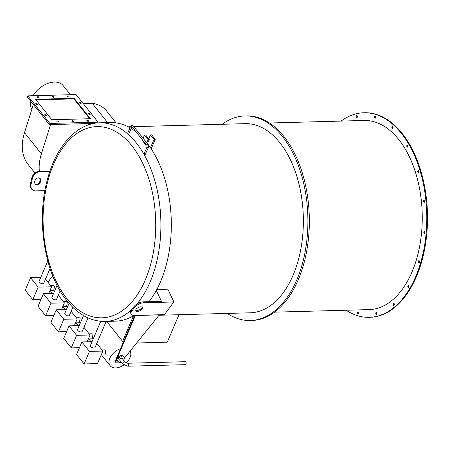 <?xml version="1.0" encoding="UTF-8"?>
<svg xmlns="http://www.w3.org/2000/svg" width="450" height="450" viewBox="0 0 450 450"><rect width="100%" height="100%" fill="white"/><g stroke="black" fill="none" stroke-linecap="round" stroke-linejoin="round"><path stroke-width="0.67" d="M70.408 94.719L63.056 85.506A19.648 12.533 141.4 0 0 54.388 82.08A19.648 12.533 141.4 0 0 33.069 95.721M30.797 101.34A19.648 12.533 141.4 0 0 31.843 109.322M53.674 97.358A0.889 0.444 23.1 0 0 54.068 97.172A0.889 0.444 23.1 0 0 53.736 96.587A0.889 0.444 23.1 0 0 52.819 96.283A0.889 0.444 23.1 0 0 52.431 96.474A0.889 0.444 23.1 0 0 52.762 97.054A0.889 0.444 23.1 0 0 53.674 97.358M68.653 96.953A0.889 0.444 23.1 0 0 69.047 96.767A0.889 0.444 23.1 0 0 68.715 96.188A0.889 0.444 23.1 0 0 67.798 95.884A0.889 0.444 23.1 0 0 67.41 96.069A0.889 0.444 23.1 0 0 67.742 96.654A0.889 0.444 23.1 0 0 68.653 96.953M80.882 103.376A0.889 0.444 23.1 0 0 81.27 103.191A0.889 0.444 23.1 0 0 80.938 102.606A0.889 0.444 23.1 0 0 80.027 102.302A0.889 0.444 23.1 0 0 79.633 102.487A0.889 0.444 23.1 0 0 79.965 103.073A0.889 0.444 23.1 0 0 80.882 103.376M89.786 114.531A0.889 0.444 23.1 0 0 90.174 114.345A0.889 0.444 23.1 0 0 89.843 113.766A0.889 0.444 23.1 0 0 88.931 113.462A0.889 0.444 23.1 0 0 88.538 113.647A0.889 0.444 23.1 0 0 88.869 114.233A0.889 0.444 23.1 0 0 89.786 114.531M88.104 121.326A0.889 0.444 23.1 0 0 88.498 121.14A0.889 0.444 23.1 0 0 88.166 120.555A0.889 0.444 23.1 0 0 87.249 120.257A0.889 0.444 23.1 0 0 86.861 120.442A0.889 0.444 23.1 0 0 87.193 121.022A0.889 0.444 23.1 0 0 88.104 121.326M73.125 121.725A0.889 0.444 23.1 0 0 73.519 121.539A0.889 0.444 23.1 0 0 73.187 120.96A0.889 0.444 23.1 0 0 72.27 120.656A0.889 0.444 23.1 0 0 71.882 120.842A0.889 0.444 23.1 0 0 72.214 121.427A0.889 0.444 23.1 0 0 73.125 121.725M58.146 122.13A0.889 0.444 23.1 0 0 58.534 121.944A0.889 0.444 23.1 0 0 58.202 121.359A0.889 0.444 23.1 0 0 57.291 121.056A0.889 0.444 23.1 0 0 56.897 121.247A0.889 0.444 23.1 0 0 57.229 121.826A0.889 0.444 23.1 0 0 58.146 122.13M37.012 104.552A0.889 0.444 23.1 0 0 37.406 104.366A0.889 0.444 23.1 0 0 37.074 103.781A0.889 0.444 23.1 0 0 36.157 103.478A0.889 0.444 23.1 0 0 35.769 103.663A0.889 0.444 23.1 0 0 36.101 104.248A0.889 0.444 23.1 0 0 37.012 104.552M38.694 97.757A0.889 0.444 23.1 0 0 39.083 97.571A0.889 0.444 23.1 0 0 38.751 96.992A0.889 0.444 23.1 0 0 37.839 96.688A0.889 0.444 23.1 0 0 37.446 96.874A0.889 0.444 23.1 0 0 37.777 97.453A0.889 0.444 23.1 0 0 38.694 97.757M45.922 115.712A0.889 0.444 23.1 0 0 46.311 115.521A0.889 0.444 23.1 0 0 45.979 114.941A0.889 0.444 23.1 0 0 45.068 114.638A0.889 0.444 23.1 0 0 44.674 114.823A0.889 0.444 23.1 0 0 45.006 115.408A0.889 0.444 23.1 0 0 45.922 115.712M39.358 171.248A62.094 39.6 -38.6 0 1 41.389 153.833L50.574 124.594M34.942 173.014L28.198 164.559A62.094 39.6 -38.6 0 1 24.503 132.677L33.345 104.529M88.791 123.57L88.194 124.965M83.188 103.511L92.194 103.269L107.623 122.603M92.194 103.269A45.377 28.935 -38.6 0 1 106.498 110.869L116.094 122.884M27.878 95.861L49.894 123.446L98.072 122.153L76.056 94.567L27.878 95.861L27.371 97.043L49.387 124.627L93.904 123.435M49.894 123.446L49.387 124.627M98.072 122.153L97.746 122.918M74.109 98.269L35.516 99.304L51.834 119.745L90.427 118.71L74.109 98.269L73.856 98.859L35.977 99.877M89.719 118.727L73.856 98.859M122.591 341.364L133.436 315.939M178.982 314.719L167.271 342.169L136.648 342.99M127.935 133.346C127.429 133.594 127.693 133.819 128.734 134.032L131.929 126.754A0.743 0.354 -158 0 1 131.608 126.906A0.743 0.354 -158 0 1 130.843 126.664A0.743 0.354 -158 0 1 130.556 126.197L127.62 133.47M144.428 153.675C143.865 154.063 144.073 154.429 145.052 154.778L148.449 147.426L148.14 144.596L133.054 125.691A0.743 0.472 -38.6 0 0 131.895 126.619L131.946 126.596M39.476 178.059A3.707 2.756 -55.4 0 1 39.667 181.856A3.707 2.756 -55.4 0 1 36.298 184.281A3.707 2.756 -55.4 0 1 35.314 184.101M38.492 177.874A3.707 2.756 -55.4 0 1 39.825 178.251A3.707 2.756 -55.4 0 1 40.438 182.07A3.707 2.756 -55.4 0 1 36.951 184.731A3.707 2.756 -55.4 0 1 35.617 184.359A3.707 2.756 -55.4 0 1 35.004 180.54A3.707 2.756 -55.4 0 1 38.492 177.874M137.498 311.366A3.707 1.794 154.7 0 0 141.244 309.943A3.707 1.794 154.7 0 0 142.537 307.519A3.707 1.794 154.7 0 0 140.873 306.838A3.707 1.794 154.7 0 0 137.132 308.256A3.707 1.794 154.7 0 0 135.832 310.686A3.707 1.794 154.7 0 0 137.498 311.366M135.759 310.146A3.707 1.794 154.7 0 0 137.059 310.427A3.707 1.794 154.7 0 0 142.178 307.114M47.779 260.933L39.122 281.227A2.52 1.254 23.1 0 0 40.061 282.876A2.52 1.254 23.1 0 0 42.649 283.736A2.52 1.254 23.1 0 0 43.757 283.207L50.051 268.459M57.06 285.306L51.947 297.298A2.52 1.254 23.1 0 0 52.886 298.946A2.52 1.254 23.1 0 0 55.479 299.801A2.52 1.254 23.1 0 0 56.582 299.272L60.154 290.908M69.058 303.322L64.772 313.363A2.52 1.254 23.1 0 0 65.711 315.011A2.52 1.254 23.1 0 0 68.304 315.872A2.52 1.254 23.1 0 0 69.407 315.343L72.832 307.322M83.509 315.579L77.597 329.434A2.52 1.254 23.1 0 0 78.536 331.082A2.52 1.254 23.1 0 0 81.129 331.942A2.52 1.254 23.1 0 0 82.232 331.414L87.998 317.908M49.888 290.711L53.752 290.61L54.517 286.076L53.527 285.57L50.67 285.649M62.713 306.782L66.578 306.681L67.343 302.147L66.352 301.641L63.495 301.719M75.538 322.853L79.403 322.746L80.168 318.218L79.177 317.711L76.32 317.784M88.363 338.918L92.228 338.816L92.992 334.282L92.002 333.782L89.145 333.855M100.744 321.306L90.422 345.504A2.52 1.254 23.1 0 0 91.361 347.152A2.52 1.254 23.1 0 0 93.954 348.007A2.52 1.254 23.1 0 0 95.057 347.479L106.177 321.418M101.188 354.988L105.052 354.887L105.817 350.353L104.828 349.847L101.97 349.926M127.749 366.21L185.276 364.669A1.485 0.872 -91.5 0 0 186.075 363.645A1.485 0.872 -91.5 0 0 185.743 362.002A1.485 0.872 -91.5 0 0 185.197 361.704L127.671 363.246L125.044 362.087A1.485 0.945 -38.6 0 0 124.391 361.828A1.485 0.945 -38.6 0 0 122.687 363.043A1.485 0.945 -38.6 0 0 122.726 363.932L127.749 366.21A1.485 0.872 -91.5 0 0 128.424 365.625A1.485 0.872 -91.5 0 0 128.216 363.549A1.485 0.872 -91.5 0 0 127.671 363.246M122.726 363.932L119.88 360.366A1.485 0.945 -38.6 0 1 120.082 359.061A1.485 0.945 -38.6 0 1 121.545 358.256A1.485 0.945 -38.6 0 1 122.198 358.515L125.044 362.087M419.361 262.536A1.041 0.613 88.5 0 1 419.344 262.519A1.041 0.613 88.5 0 1 419.316 260.859M418.624 262.536A1.041 0.613 -91.5 0 0 419.006 262.744A1.041 0.613 -91.5 0 0 419.563 262.029A1.041 0.613 -91.5 0 0 419.332 260.882A1.041 0.613 -91.5 0 0 418.95 260.668A1.041 0.613 -91.5 0 0 418.393 261.388A1.041 0.613 -91.5 0 0 418.624 262.536M408.78 287.342A1.041 0.613 88.5 0 1 408.763 287.325A1.041 0.613 88.5 0 1 408.735 285.666M408.043 287.342A1.041 0.613 -91.5 0 0 408.426 287.556A1.041 0.613 -91.5 0 0 408.983 286.836A1.041 0.613 -91.5 0 0 408.752 285.688A1.041 0.613 -91.5 0 0 408.369 285.48A1.041 0.613 -91.5 0 0 407.812 286.194A1.041 0.613 -91.5 0 0 408.043 287.342M394.104 305.156A1.041 0.613 88.5 0 1 394.088 305.134A1.041 0.613 88.5 0 1 394.059 303.48M393.368 305.156A1.041 0.613 -91.5 0 0 393.75 305.364A1.041 0.613 -91.5 0 0 394.307 304.65A1.041 0.613 -91.5 0 0 394.071 303.497A1.041 0.613 -91.5 0 0 393.694 303.289A1.041 0.613 -91.5 0 0 393.131 304.003A1.041 0.613 -91.5 0 0 393.368 305.156M376.762 314.229A1.041 0.613 88.5 0 1 376.746 314.207A1.041 0.613 88.5 0 1 376.718 312.548M376.031 314.229A1.041 0.613 -91.5 0 0 376.408 314.438A1.041 0.613 -91.5 0 0 376.971 313.718A1.041 0.613 -91.5 0 0 376.734 312.57A1.041 0.613 -91.5 0 0 376.352 312.362A1.041 0.613 -91.5 0 0 375.795 313.076A1.041 0.613 -91.5 0 0 376.031 314.229M358.464 313.673A1.041 0.613 88.5 0 1 358.447 313.65A1.041 0.613 88.5 0 1 358.419 311.996M357.728 313.673A1.041 0.613 -91.5 0 0 358.11 313.881A1.041 0.613 -91.5 0 0 358.667 313.166A1.041 0.613 -91.5 0 0 358.436 312.013A1.041 0.613 -91.5 0 0 358.054 311.805A1.041 0.613 -91.5 0 0 357.497 312.519A1.041 0.613 -91.5 0 0 357.728 313.673M357.092 117.523A1.041 0.613 88.5 0 1 357.075 117.506A1.041 0.613 88.5 0 1 357.047 115.847M356.355 117.523A1.041 0.613 -91.5 0 0 356.738 117.731A1.041 0.613 -91.5 0 0 357.294 117.017A1.041 0.613 -91.5 0 0 357.064 115.864A1.041 0.613 -91.5 0 0 356.681 115.656A1.041 0.613 -91.5 0 0 356.124 116.37A1.041 0.613 -91.5 0 0 356.355 117.523M375.39 118.08A1.041 0.613 88.5 0 1 375.373 118.058A1.041 0.613 88.5 0 1 375.345 116.404A1.041 0.613 -91.5 0 0 374.985 116.212A1.041 0.613 -91.5 0 0 374.423 116.927A1.041 0.613 -91.5 0 0 374.659 118.08A1.041 0.613 -91.5 0 0 375.036 118.288A1.041 0.613 -91.5 0 0 375.598 117.574A1.041 0.613 -91.5 0 0 375.362 116.421M392.867 128.205A1.041 0.613 88.5 0 1 392.85 128.188A1.041 0.613 88.5 0 1 392.822 126.529M392.13 128.205A1.041 0.613 -91.5 0 0 392.512 128.419A1.041 0.613 -91.5 0 0 393.069 127.699A1.041 0.613 -91.5 0 0 392.833 126.551A1.041 0.613 -91.5 0 0 392.456 126.343A1.041 0.613 -91.5 0 0 391.894 127.058A1.041 0.613 -91.5 0 0 392.13 128.205M424.811 233.162A1.041 0.613 88.5 0 1 424.794 233.145A1.041 0.613 88.5 0 1 424.766 231.486A1.041 0.613 -91.5 0 0 424.401 231.294A1.041 0.613 -91.5 0 0 423.838 232.014A1.041 0.613 -91.5 0 0 424.074 233.162A1.041 0.613 -91.5 0 0 424.457 233.37A1.041 0.613 -91.5 0 0 425.014 232.656A1.041 0.613 -91.5 0 0 424.783 231.502M424.592 202.095A1.041 0.613 88.5 0 1 424.575 202.078A1.041 0.613 88.5 0 1 424.547 200.419M423.855 202.095A1.041 0.613 -91.5 0 0 424.238 202.303A1.041 0.613 -91.5 0 0 424.794 201.589A1.041 0.613 -91.5 0 0 424.564 200.436A1.041 0.613 -91.5 0 0 424.181 200.227A1.041 0.613 -91.5 0 0 423.624 200.947A1.041 0.613 -91.5 0 0 423.855 202.095M418.731 172.378A1.041 0.613 88.5 0 1 418.714 172.356A1.041 0.613 88.5 0 1 418.686 170.702M417.994 172.378A1.041 0.613 -91.5 0 0 418.376 172.586A1.041 0.613 -91.5 0 0 418.933 171.872A1.041 0.613 -91.5 0 0 418.702 170.719A1.041 0.613 -91.5 0 0 418.32 170.511A1.041 0.613 -91.5 0 0 417.763 171.225A1.041 0.613 -91.5 0 0 417.994 172.378M407.796 146.919A1.041 0.613 88.5 0 1 407.779 146.897A1.041 0.613 88.5 0 1 407.751 145.243M407.064 146.919A1.041 0.613 -91.5 0 0 407.441 147.127A1.041 0.613 -91.5 0 0 408.004 146.413A1.041 0.613 -91.5 0 0 407.767 145.26A1.041 0.613 -91.5 0 0 407.385 145.052A1.041 0.613 -91.5 0 0 406.828 145.766A1.041 0.613 -91.5 0 0 407.064 146.919M227.267 313.419A102.319 60.21 -91.5 0 0 250.397 320.518A102.319 60.21 -91.5 0 0 305.471 249.947A102.319 60.21 -91.5 0 0 282.493 136.564A102.319 60.21 -91.5 0 0 244.912 115.954A102.319 60.21 -91.5 0 0 222.199 124.273M250.397 320.518L251.837 320.479A102.319 60.21 -91.5 0 0 306.911 249.907A102.319 60.21 -91.5 0 0 283.928 136.524A102.319 60.21 -91.5 0 0 246.352 115.914L244.912 115.954M274.556 312.154L369.079 309.617A94.607 55.676 -91.5 0 0 420.002 244.367A94.607 55.676 -91.5 0 0 398.756 139.534A94.607 55.676 -91.5 0 0 364.011 120.471L269.483 123.008M346.157 310.236A102.319 60.21 -91.5 0 0 369.287 317.329A102.319 60.21 -91.5 0 0 424.361 246.757A102.319 60.21 -91.5 0 0 401.383 133.374A102.319 60.21 -91.5 0 0 363.803 112.764A102.319 60.21 -91.5 0 0 341.089 121.089M369.287 317.329L370.007 317.306A102.319 60.21 -91.5 0 0 425.081 246.741A102.319 60.21 -91.5 0 0 402.098 133.358A102.319 60.21 -91.5 0 0 364.522 112.748L363.803 112.764M52.83 276.019A12.454 7.942 141.4 0 0 48.319 282.707M123.834 364.956A12.454 7.942 -38.6 0 1 115.672 367.92A12.454 7.942 -38.6 0 1 110.177 365.743A12.454 7.942 -38.6 0 1 110.767 356.456A12.454 7.942 -38.6 0 1 120.555 348.694L134.651 315.636A94.607 55.676 -91.5 0 0 135.36 315.517L159.328 314.876L124.695 357.801M159.024 315.253L250.194 312.806A94.607 55.676 -91.5 0 0 301.112 247.556A94.607 55.676 -91.5 0 0 279.866 142.718A94.607 55.676 -91.5 0 0 245.121 123.66L133.813 126.647M136.198 132.007A99.354 58.466 -91.5 0 0 131.214 128.526M129.926 127.761A99.354 58.466 -91.5 0 0 110.166 122.535L99.737 122.811A99.354 58.466 88.5 0 1 136.226 142.824A99.354 58.466 88.5 0 1 136.963 303.981M146.475 144.889L145.749 144.906A99.354 58.466 -91.5 0 0 143.989 142.616A99.354 58.466 -91.5 0 0 142.183 140.445L142.442 139.838M132.171 309.105A99.354 58.466 88.5 0 1 105.064 321.446L115.492 321.165A99.354 58.466 -91.5 0 0 134.049 315.444M149.029 301.669A99.354 58.466 -91.5 0 0 147.487 143.612M150.986 148.511L151.324 148.506L155.233 139.331L151.672 134.871L150.474 134.899L148.764 138.898M173.874 301.956L143.91 302.76A7.414 3.589 154.7 0 0 134.544 307.451L134.1 306.512L131.4 310.134L131.844 311.074A7.414 3.589 154.7 0 0 131.136 314.077A7.414 3.589 154.7 0 0 134.46 315.444L164.424 314.64L173.874 301.956L167.85 289.198L156.836 289.496M134.1 306.512A7.414 3.589 -25.3 0 1 143.471 301.821L161.449 301.337L156.313 290.464M130.174 351.011A12.454 7.942 -38.6 0 1 126.287 362.936M135.36 315.517L115.453 362.188L118.592 362.104M123.626 360.309L124.774 357.615L121.793 355.095L118.069 356.884L116.612 360.298L119.593 362.818L121.219 362.042M120.555 348.694L115.026 361.648L115.453 362.188M124.774 357.615L121.793 355.095M122.507 355.989L118.783 357.778L118.069 356.884M118.783 357.778L117.326 361.192M84.094 363.96L89.449 351.411L81.894 341.949L76.539 354.499L84.094 363.96L97.515 363.6L102.87 351.051L96.784 343.434M81.894 341.949L92.053 341.679M89.449 351.411L102.87 351.051M71.269 347.889L76.618 335.346L69.069 325.884L63.714 338.428L71.269 347.889L79.453 347.67M69.069 325.884L79.228 325.609M87.131 341.809L90.045 334.986L83.959 327.364M76.618 335.346L90.045 334.986M58.444 331.824L63.793 319.275L56.244 309.814L50.889 322.358L58.444 331.824L66.628 331.605M56.244 309.814L66.403 309.538M74.306 325.744L77.22 318.915L71.134 311.293M63.793 319.275L77.22 318.915M45.619 315.754L50.968 303.204L43.419 293.743L38.064 306.293L45.619 315.754L53.803 315.534M43.419 293.743L53.578 293.473M61.481 309.673L64.395 302.844L58.309 295.228M50.968 303.204L64.395 302.844M32.794 299.683L38.143 287.139L30.594 277.673L25.239 290.222L32.794 299.683L40.978 299.464M30.594 277.673L40.753 277.403M48.656 293.603L51.57 286.779L45.484 279.157M38.143 287.139L51.57 286.779M131.844 311.074L134.544 307.451M131.136 314.077L130.691 313.138A7.414 3.589 -25.3 0 1 131.4 310.134M32.901 190.153L32.248 189.703A7.414 5.507 -55.4 0 1 30.459 183.757L31.112 184.208A7.414 5.507 124.6 0 0 32.901 190.153A7.414 5.507 124.6 0 0 35.567 190.901L44.916 190.654M31.112 184.208L32.344 178.723L31.691 178.273A7.414 5.507 -55.4 0 1 39.223 171.253L50.017 170.966M39.223 171.253L39.876 171.703L49.854 171.439M31.691 178.273L30.459 183.757M39.876 171.703A7.414 5.507 124.6 0 0 32.344 178.723M150.474 134.899L154.035 139.365L150.463 147.735M154.035 139.365L155.233 139.331M144.478 135.062L148.044 139.523L149.243 139.494L145.676 135.028L144.478 135.062L143.106 138.285M148.044 139.523L146.666 142.751M146.008 144.298L145.749 144.906M149.243 139.494L147.437 143.719M24.503 132.677L41.389 153.833M144.09 153.866L147.083 146.841A0.743 0.371 23.1 0 0 147.358 147.324A0.743 0.371 23.1 0 0 148.123 147.578A0.743 0.371 23.1 0 0 148.449 147.426M147.083 146.841L146.981 145.519A0.743 0.472 -38.6 0 1 148.14 144.596M131.968 145.868A95.647 56.284 -91.5 0 0 53.449 164.627A95.647 56.284 -91.5 0 0 66.842 298.553A95.647 56.284 -91.5 0 0 145.361 279.787A95.647 56.284 -91.5 0 0 131.968 145.868M143.471 301.821L143.91 302.76M38.835 177.891L40.14 179.528M133.054 125.691L131.906 125.117L130.556 126.197M146.981 145.519L131.895 126.619M99.737 122.811C76.804 123.193 56.413 146.002 47.683 178.521C35.921 219.341 44.274 273.341 66.938 300.786C78.069 314.606 90.776 321.491 105.064 321.446M50.282 290.706L52.515 293.501M63.107 306.771L65.34 309.566M75.932 322.841L78.165 325.637M88.757 338.912L90.99 341.707M101.582 354.977L110.177 365.743M128.138 126.799L130.337 126.737M133.211 315.945L134.539 315.906M106.656 321.401L123.3 342.253"/></g></svg>
